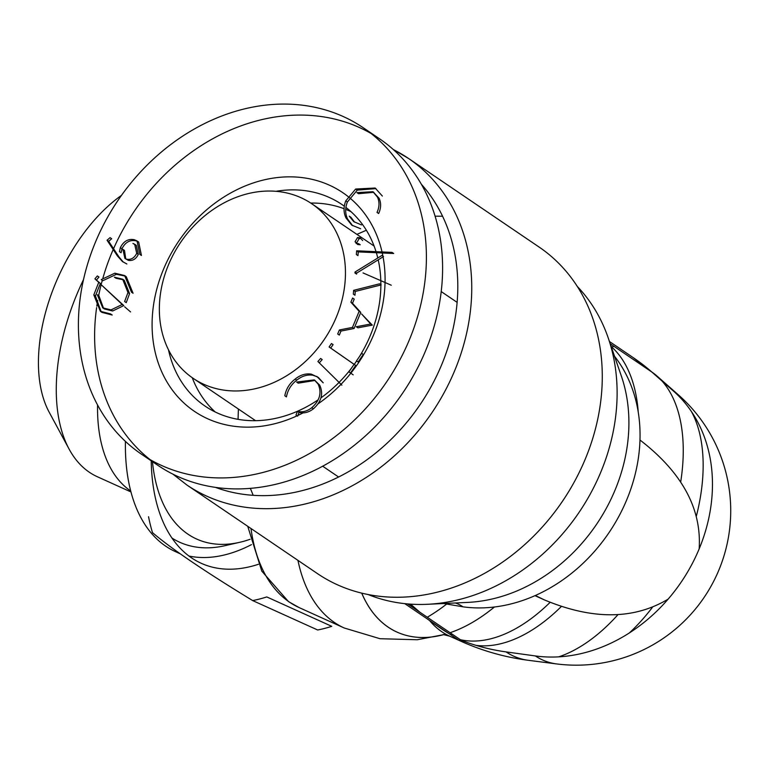 <?xml version="1.0" encoding="UTF-8"?>
<svg xmlns="http://www.w3.org/2000/svg" width="768" height="768" viewBox="0 0 768 768"><rect width="100%" height="100%" fill="white"/><g stroke="black" fill="none" stroke-linecap="round" stroke-linejoin="round"><path stroke-width="1.15" d="M203.827 384.307A105.533 86.688 124.2 0 1 193.152 378.326A105.533 86.688 124.2 0 1 180.662 242.333A105.533 86.688 124.2 0 1 311.654 203.674A105.533 86.688 124.2 0 1 328.138 333.398A105.533 86.688 124.2 0 1 203.827 384.307M358.099 361.997L363.302 354.442L361.68 353.347L356.477 360.902L358.099 361.997M329.098 346.982L354.096 364.349L348.902 371.885L353.213 374.851L350.525 372.979L355.718 365.443L330.72 348.077L333.101 344.63L331.478 343.536L329.098 346.982L330.72 348.077M319.517 362.621L322.195 359.568L320.582 358.464L317.904 361.517L341.875 385.171L317.904 361.517M299.05 412.416L297.437 411.322L295.978 415.085L297.6 416.179L299.05 412.416C303.946 413.616 308.736 412.416 313.402 408.816C321.475 401.606 323.578 393.715 319.709 385.162L314.314 379.882L296.63 382.061L298.243 383.165L315.091 380.458M316.742 376.358L323.213 382.838L318.355 377.462L311.347 374.141C305.731 373.258 300.336 374.899 295.171 379.066C289.536 383.376 286.08 388.963 284.813 395.798L286.435 396.893C287.702 390.058 291.158 384.48 296.794 380.16C301.958 375.994 307.344 374.362 312.96 375.245L317.53 376.944M96.538 279.946L98.957 277.037L97.344 275.942L94.915 278.842L100.368 283.43L95.424 295.968L101.174 311.827M116.448 274.282L114.835 273.187L101.242 279.6L102.864 280.694L116.448 274.282L125.434 276.134M124.637 275.549L126.25 276.653L133.075 293.261L131.462 292.157L124.637 275.549L114.835 273.187M130.55 311.923L124.675 306.816L130.55 311.923M100.339 311.29L110.582 313.92L112.195 315.024L101.962 312.394L100.339 311.29L93.811 294.874L95.424 295.968M122.438 261.552L126.874 263.99L122.438 261.552L117.389 255.888L119.011 256.982L108.682 241.334L111.667 238.742L110.045 237.648L107.059 240.23L108.682 241.334M123.283 262.07L119.011 256.982M121.978 248.726L120.355 247.632L119.443 251.635L121.066 252.73L121.978 248.726C125.251 242.246 129.926 239.616 136.003 240.826L137.808 241.546M137.04 240.96L138.662 242.054L141.437 255.466L139.824 254.371L137.04 240.96L134.381 239.731L136.003 240.826M340.973 331.066L339.36 329.971L337.699 333.974L339.322 335.078L340.973 331.066L354.096 328.502L360.768 312.413L352.502 303.274L354.221 299.117L352.598 298.022L350.88 302.179L352.502 303.274M356.64 250.8L356.352 254.515L357.974 255.61L358.253 251.904L393.677 253.488L392.054 252.394L356.64 250.8L358.253 251.904M363.034 272.928L391.267 285.216L363.034 272.928M353.626 290.342L353.338 294.134L354.96 295.238L355.248 291.446L381.168 284.909L379.546 283.814L353.626 290.342L355.248 291.446M355.018 272.026L354.941 272.986L356.563 274.09L356.64 273.12L383.52 256.56L381.898 255.466L355.018 272.026L356.64 273.12M357.005 243.821L356.659 242.861L359.136 238.646L360.701 238.464M360.029 237.754L362.678 240.547L360.029 237.754L357.514 237.542L359.136 238.646M356.074 243.427L358.598 243.648L360.221 244.752L357.696 244.531L355.046 241.766L357.514 237.542M352.656 225.696L347.664 219.13C345.13 213.917 345.024 208.214 347.366 202.013L357.274 190.138L375.926 188.602M375.139 188.026L382.349 196.051L375.139 188.026L355.651 189.034L357.274 190.138M372.96 191.702L377.491 197.165C379.622 201.898 379.469 206.976 377.03 212.429L378.653 213.523C381.091 208.08 381.245 202.992 379.114 198.269L372.96 191.702L356.899 192.614L358.522 193.709L373.795 192.307M353.731 221.635L361.469 224.918L353.731 221.635L349.258 216.154L350.88 217.248L354.576 222.154M351.802 225.149L360.643 228.749L351.802 225.149L346.042 218.035C343.507 212.822 343.411 207.12 345.744 200.918L355.651 189.034M377.491 197.165L379.114 198.269M346.042 218.035L347.664 219.13M345.744 200.918L347.366 202.013M355.046 241.766L356.659 242.861M339.36 329.971L352.474 327.398L354.096 328.502M352.474 327.398L359.146 311.318L360.768 312.413M359.146 311.318L350.88 302.179M356.294 326.726L370.685 324.019L361.584 313.958L372.307 325.123L357.907 327.821L356.294 326.726M370.685 324.019L372.307 325.123M348.902 371.885L350.525 372.979M354.096 364.349L355.718 365.443M297.437 411.322C302.333 412.522 307.114 411.322 311.779 407.722C319.853 400.502 321.955 392.621 318.096 384.067L314.314 379.882M311.779 407.722L313.402 408.816M318.096 384.067L319.709 385.162M295.171 379.066L296.794 380.16M311.347 374.141L312.96 375.245M93.811 294.874L98.746 282.336L100.368 283.43M98.746 282.336L94.915 278.842M127.968 292.541L129.581 293.645L126.24 302.63L124.618 301.526L127.968 292.541L122.65 279.206L114.394 277.19L116.016 278.285L123.437 279.792M122.198 304.493L101.261 284.794L123.821 305.587L112.656 310.992L104.342 308.947L102.72 307.843L111.034 309.898L122.198 304.493L123.821 305.587M103.565 308.362L98.928 295.805L97.315 294.71L102.72 307.843M129.581 293.645L124.262 280.31L122.65 279.206M111.034 309.898L112.656 310.992M120.355 247.632C123.638 241.152 128.314 238.512 134.381 239.731M117.389 255.888L107.059 240.23M125.75 258.883L124.502 250.454L122.89 249.35L124.925 258.422L126.662 259.219C131.04 259.978 134.39 258 136.694 253.306L134.688 244.243L132.931 243.437L135.437 244.858M136.694 253.306L138.317 254.4L136.301 245.347L134.688 244.243M124.925 258.422L128.285 260.314C132.662 261.072 136.003 259.104 138.317 254.4M126.662 259.219L128.285 260.314M161.578 465.475A197.328 162.106 124.2 0 1 141.61 454.301A197.328 162.106 124.2 0 1 110.784 211.728A197.328 162.106 124.2 0 1 343.229 116.534A197.328 162.106 124.2 0 1 363.197 127.709A197.328 162.106 124.2 0 1 394.022 370.272A197.328 162.106 124.2 0 1 161.578 465.475M363.197 127.709L379.392 138.691A197.328 162.106 124.2 0 1 410.218 381.264A197.328 162.106 124.2 0 1 177.773 476.458A197.328 162.106 124.2 0 1 157.805 465.283L141.61 454.301M149.914 459.494A197.328 162.106 124.2 0 1 96.624 307.603M96.826 306.154A197.328 162.106 124.2 0 1 97.738 300.557M98.659 295.622A197.328 162.106 124.2 0 1 102.288 280.31M102.922 278.054A197.328 162.106 124.2 0 1 113.194 249.533M113.549 248.717A197.328 162.106 124.2 0 1 371.088 133.498M297.082 415.824A132.125 108.538 124.2 0 1 207.782 418.81A132.125 108.538 124.2 0 1 175.862 245.51A132.125 108.538 124.2 0 1 348.058 196.531M349.594 197.77A132.125 108.538 124.2 0 1 382.032 251.942M382.272 252.979A132.125 108.538 124.2 0 1 382.925 256.157M383.059 256.848A132.125 108.538 124.2 0 1 385.056 282.125M385.046 282.509A132.125 108.538 124.2 0 1 350.832 373.2A132.125 108.538 124.2 0 1 341.27 384.077M341.021 384.326A132.125 108.538 124.2 0 1 318.134 403.786M303.043 412.896A132.125 108.538 124.2 0 1 297.878 415.45M318.163 399.811A121.834 100.08 124.2 0 1 217.382 413.002A121.834 100.08 124.2 0 1 205.056 406.099A121.834 100.08 124.2 0 1 168.49 349.786M276.019 191.309A121.834 100.08 124.2 0 1 341.856 204.47A121.834 100.08 124.2 0 1 344.275 206.17M345.878 207.379A121.834 100.08 124.2 0 1 376.032 251.674M376.349 252.71A121.834 100.08 124.2 0 1 377.779 258M378.211 259.834A121.834 100.08 124.2 0 1 380.794 280.262M380.813 280.666A121.834 100.08 124.2 0 1 380.87 284.707M380.87 284.986A121.834 100.08 124.2 0 1 359.491 356.515M356.602 360.989A121.834 100.08 124.2 0 1 354.23 364.416M351.552 368.045A121.834 100.08 124.2 0 1 339.322 382.147M339.072 382.406A121.834 100.08 124.2 0 1 320.976 397.853M351.101 211.757A121.834 100.08 -55.8 0 0 348.96 210.749A121.834 100.08 -55.8 0 0 345.677 209.347M344.045 208.714A121.834 100.08 -55.8 0 0 310.742 203.069M192.25 377.702A121.834 100.08 -55.8 0 0 215.242 412.003M186.96 485.059L317.491 573.629A197.328 162.106 -55.8 0 0 337.459 584.803A197.328 162.106 -55.8 0 0 569.904 489.6A197.328 162.106 -55.8 0 0 539.069 247.037L408.538 158.467A197.328 162.106 124.2 0 1 431.885 412.781A197.328 162.106 124.2 0 1 186.96 485.059L172.934 474.154M577.258 286.406A189.053 155.299 124.2 0 1 608.198 337.862A189.053 155.299 124.2 0 1 427.44 604.291A189.053 155.299 124.2 0 1 368.179 594.557M614.534 356.266A154.435 126.864 124.2 0 1 614.16 524.592A154.435 126.864 124.2 0 1 463.018 606.826L443.712 603.533M410.208 604.118L418.982 611.616M429.715 620.563A17.155 5.184 -52.8 0 0 429.581 620.554L427.19 618.854M451.546 634.982C448.147 633.379 440.832 628.579 429.581 620.554A166.445 93.974 114.3 0 0 449.779 636.202L443.136 634.522M439.738 627.36L459.062 640.378L461.107 640.195A274.55 225.533 -55.8 0 0 506.064 651.898L535.421 655.949A149.846 84.605 -65.7 0 0 556.666 663.936L528.509 660.326C504.874 657.274 482.15 650.822 460.358 640.992A166.445 93.974 -65.7 0 1 459.062 640.378M611.059 346.176L611.77 347.05L614.102 346.301M610.253 343.814L651.782 371.99L673.354 390.979A149.846 84.605 -65.7 0 1 678.269 394.771A149.846 84.605 -65.7 0 1 678.403 394.886L657.101 376.128A158.294 89.366 114.3 0 0 651.782 371.99A274.55 225.533 -55.8 0 0 633.37 357.734L609.456 341.51M691.507 411.677A149.846 84.605 -65.7 0 1 696.403 515.971M652.387 607.373A149.846 84.605 -65.7 0 1 629.299 632.995M678.384 394.877A154.435 154.435 0 0 1 556.685 663.936A149.846 84.605 -65.7 0 1 556.666 663.936M252.643 600.566A231.648 130.79 -65.7 0 0 266.765 596.928L331.757 626.333A231.648 130.79 -65.7 0 1 317.645 629.981L252.643 600.566C204.557 571.267 171.178 548.621 152.486 532.618A231.648 130.79 -65.7 0 1 148.541 516.72M258.413 564.298A202.483 114.317 -65.7 0 1 201.206 563.28A202.483 114.317 -65.7 0 1 191.482 557.827A202.483 114.317 -65.7 0 1 151.229 460.819M180.154 553.757L175.402 551.606A202.483 114.317 -65.7 0 1 165.677 546.154A202.483 114.317 -65.7 0 1 125.434 441.389M251.472 544.637A202.483 114.317 -65.7 0 1 188.947 556.022M171.974 538.07A192.182 108.499 114.3 0 0 225.12 545.654L239.77 542.294A182.275 102.912 114.3 0 0 250.138 539.27M152.458 461.654A182.275 102.912 114.3 0 0 239.77 542.294M97.565 404.947A166.445 93.974 114.3 0 0 130.694 490.973M83.549 279.504A166.445 93.974 114.3 0 0 69.11 449.107A166.445 93.974 114.3 0 0 97.344 476.736L130.944 491.942M121.488 195.36A138.71 78.307 114.3 0 0 49.123 412.099L69.11 449.107M535.344 595.517L544.282 599.856C592.445 619.997 633.725 619.747 668.141 599.126M699.168 548.87C701.741 508.675 682.003 472.387 639.965 440.006M421.258 184.138A187.037 153.648 124.2 0 1 420.029 404.736A187.037 153.648 124.2 0 1 215.501 487.402M393.302 149.549A197.328 162.106 124.2 0 1 408.538 158.467L393.226 149.472M427.44 604.291L467.731 602.4A160.646 131.962 -55.8 0 0 621.331 376.003L608.198 337.862M455.414 602.976A102.96 54.403 -82.1 0 1 463.018 606.826M407.645 603.926L461.107 640.195M673.354 390.979A154.435 126.864 124.2 0 1 692.429 563.299A154.435 126.864 124.2 0 1 535.421 655.949M506.064 651.898A158.294 89.366 114.3 0 0 528.509 660.326M558.682 656.861A158.294 89.366 114.3 0 0 617.942 614.698M680.698 481.92A158.294 89.366 114.3 0 0 661.949 380.938M611.77 347.05A166.445 93.974 -65.7 0 1 638.256 412.253M561.302 606.538A166.445 93.974 -65.7 0 1 476.122 645.389M361.718 593.136A184.474 104.15 114.3 0 0 444.029 634.56A184.454 104.141 -65.7 0 1 361.766 593.155M494.429 607.008A184.454 104.141 -65.7 0 1 450.086 632.717A184.474 104.15 114.3 0 0 494.4 607.018M444.106 634.57L417.264 639.744L380.035 638.717L344.275 628.013A202.483 114.317 -65.7 0 1 334.55 622.56A202.483 114.317 -65.7 0 1 297.946 560.362M446.621 604.099A202.483 114.317 -65.7 0 1 427.267 617.242M460.397 639.715A166.445 93.974 114.3 0 0 550.09 602.362M344.275 628.013L299.27 607.651A202.483 114.317 -65.7 0 1 289.546 602.198A202.483 114.317 -65.7 0 1 250.992 528.509M193.152 378.326L255.59 420.691M322.694 466.224L338.611 477.024M311.654 203.674L374.093 246.038M441.197 291.562L457.114 302.362M253.19 495.331L250.378 488.381M238.061 419.338L238.397 409.027M356.899 234.374L366.355 230.246M435.062 216.182L442.55 216.221M419.952 612.278L410.573 604.147M440.362 627.782L404.784 603.648M657.101 376.128L633.37 357.734M460.358 640.992L449.779 636.202M299.27 607.651L288.509 601.622L261.792 571.133L247.738 526.301M535.008 595.661L544.282 599.856"/></g></svg>
